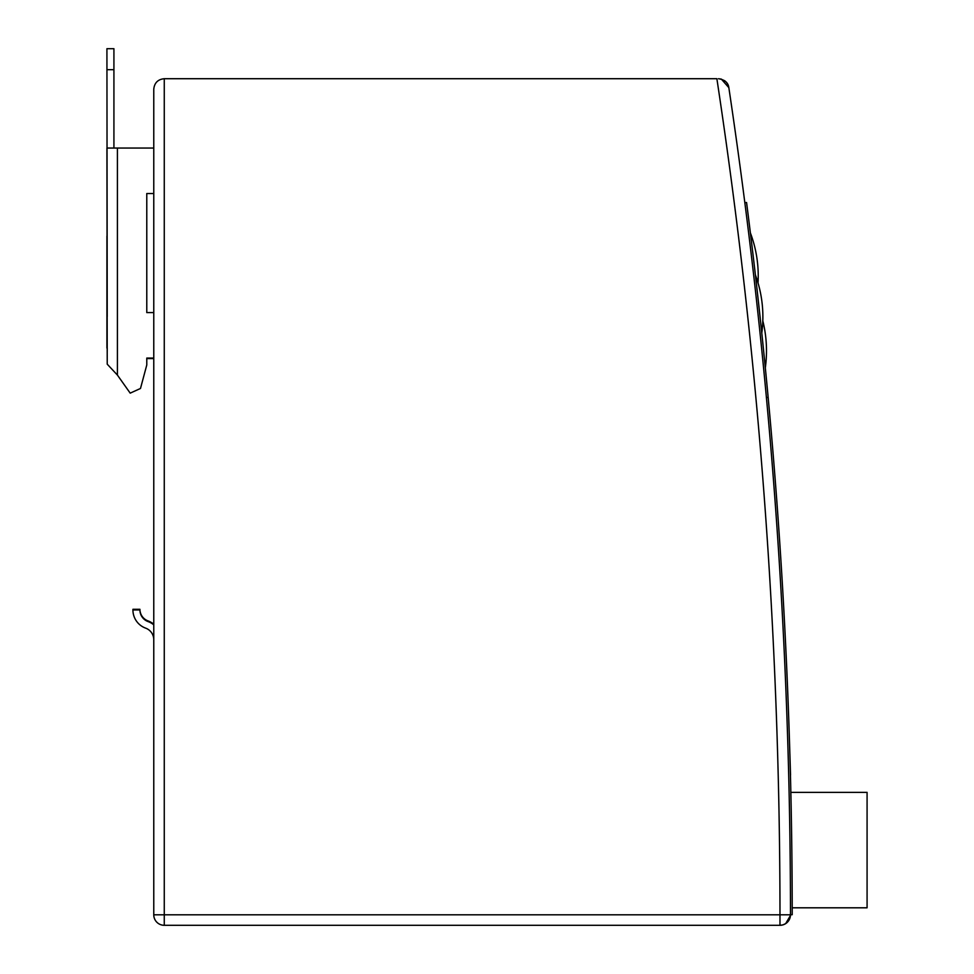 <?xml version="1.0" encoding="UTF-8"?>
<svg xmlns="http://www.w3.org/2000/svg" width="974" height="974" viewBox="0 0 974 974"><rect width="100%" height="100%" fill="white"/><g stroke="black" fill="none" stroke-linecap="round" stroke-linejoin="round"><path stroke-width="1.46" d="M328.688 925.3L164.265 925.3L164.265 78.711C157.91 79.344 154.416 82.851 153.77 89.206L153.77 914.805A10.495 10.495 0 0 0 164.265 925.3L779.979 925.3A10.495 10.495 0 0 0 790.474 914.805L779.979 914.805L779.979 925.3L782.792 924.91M790.45 915.499L785.653 923.632M785.604 923.669L782.828 924.91M790.474 914.805A5597.249 5597.249 0 0 0 766.404 397.538L768.157 397.429A5598.126 5598.126 0 0 1 792.215 914.696L790.474 914.805A5597.249 5597.249 0 0 0 728.844 87.66C728.223 82.68 724.766 79.698 718.459 78.711L721.332 79.113A10.495 10.495 0 0 1 721.381 79.125L728.844 87.66A10.495 10.495 0 0 0 724.413 80.562M164.265 78.711L716.876 78.711A5586.754 5586.754 0 0 1 779.979 914.805L153.77 914.805L153.77 639.76A12.37 12.37 0 0 0 145.65 628.145A19.358 19.358 0 0 1 132.927 609.955A19.358 19.358 0 0 1 132.927 609.298L139.927 609.298A12.37 12.37 0 0 0 148.048 620.913A19.358 19.358 0 0 1 153.77 624.2L153.77 358.578L146.782 358.578M153.77 89.206L153.77 148.048L106.921 148.048L107.225 364.166L117.416 375.087L130.199 393.143L140.487 388.468L146.782 364.97L146.782 358.079L153.77 358.079M153.77 193.534L153.77 312.593L146.782 312.593L146.782 193.534L153.77 193.534L146.782 193.534L146.782 312.593M755.605 276.726L756.433 284.006M751.283 240.213L750.406 232.969L751.283 240.213M744.818 202.616L746.571 202.507A5599.002 5599.002 0 0 1 768.157 397.429L766.404 397.538M761.79 333.011L761.023 325.779L761.79 333.011A121.129 121.129 0 0 0 755.398 274.936L756.226 282.156L755.398 274.936M760.256 318.522L757.054 289.4L760.256 318.522M763.86 353.148L764.59 360.502M760.012 316.282L759.221 308.965L760.012 316.282M761.79 333.035L761.023 325.803L761.79 333.035M760.256 318.559L757.054 289.461L760.256 318.559M756.238 282.216L755.41 274.997L756.238 282.216M790.535 774.987L789.89 754.01L790.535 774.987M788.855 722.111L788.733 718.605A5599.002 5599.002 0 0 0 782.061 578.836L781.842 575.342M790.851 792.361L867.079 792.361L867.079 907.805L792.215 907.805M391.658 925.3L423.142 925.3M107.225 348.083L107.225 351.577M107.225 316.599L106.921 48.7L113.921 48.7L113.921 148.048M106.921 348.083L106.921 236.134M113.921 69.69L106.921 69.69M153.77 624.858A19.358 19.358 0 0 0 148.048 621.57A12.37 12.37 0 0 1 139.927 609.955L132.927 609.955M117.416 375.087L117.416 148.048M758.028 282.898A122.054 122.054 0 0 0 750.406 232.969M765.321 367.831A124.185 124.185 0 0 0 762.812 320.823A120.946 120.946 0 0 0 762.082 303.011"/></g></svg>
